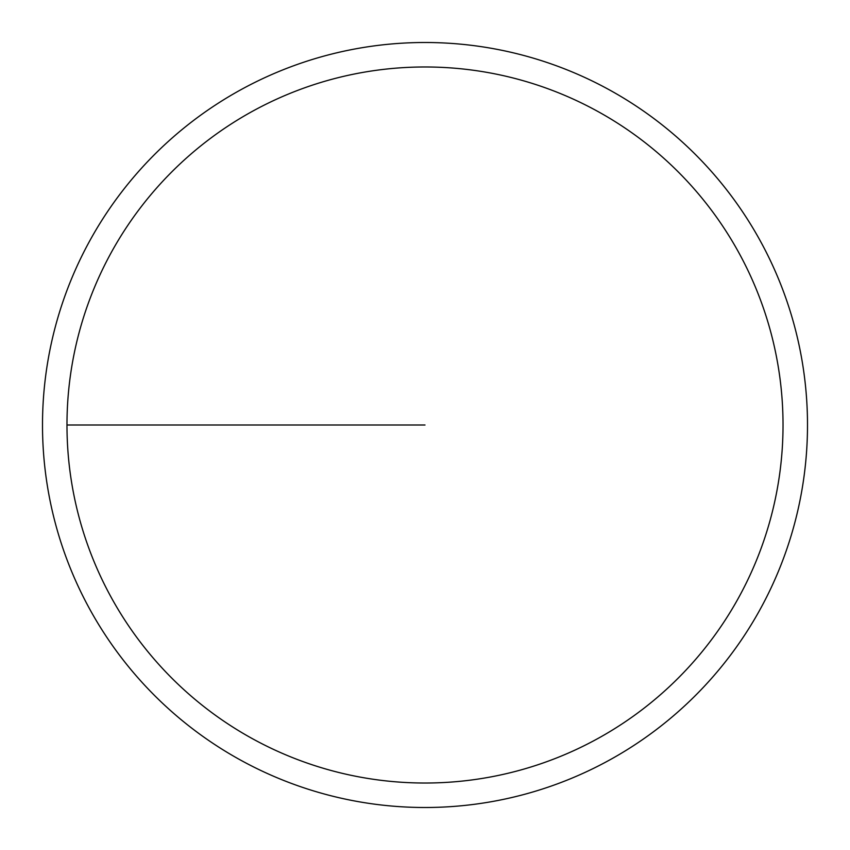 <?xml version="1.0" encoding="UTF-8"?>
<svg xmlns="http://www.w3.org/2000/svg" width="850" height="850" viewBox="0 0 850 850"><rect width="100%" height="100%" fill="white"/><g stroke="black" fill="none" stroke-linecap="round" stroke-linejoin="round"><path stroke-width="1.27" d="M66.98 425A358.02 358.02 0 0 1 604.01 114.941A358.02 358.02 0 0 1 604.01 735.059A358.02 358.02 0 0 1 66.98 425L425 425M42.5 425A382.5 382.5 0 0 1 616.25 93.744A382.5 382.5 0 0 1 616.25 756.256A382.5 382.5 0 0 1 42.5 425"/></g></svg>
